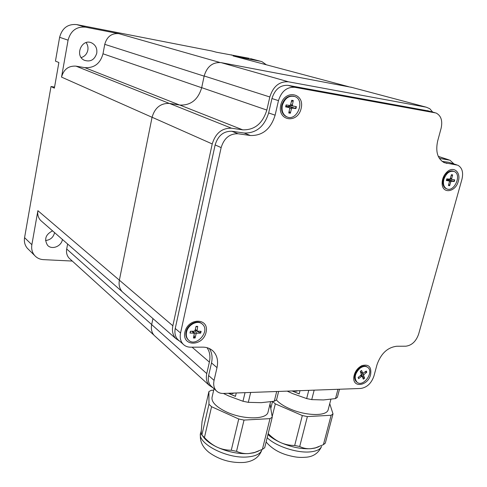 <?xml version="1.0" encoding="UTF-8"?>
<svg xmlns="http://www.w3.org/2000/svg" width="487" height="487" viewBox="0 0 487 487"><rect width="100%" height="100%" fill="white"/><g stroke="black" fill="none" stroke-linecap="round" stroke-linejoin="round"><path stroke-width="0.73" d="M229.627 393.21L230.814 393.587L230.856 393.167M230.814 393.587L230.789 393.167M231.897 393.21L231.922 393.685L234.022 393.119M228.427 393.259L235.452 396.339M236.25 392.972L235.44 396.394L228.3 393.259M278.631 391.438L276.549 399.839L274.291 401.227L261.196 402.67L248.297 402.341L242.983 401.258L228.975 396.077L223.387 393.441M242.983 401.258L245.034 392.656M262.402 449.349L254.531 452.49L248.784 453.561C244.59 453.878 240.499 453.135 236.518 451.321L231.27 450.256C226.102 450.207 221.335 449.154 216.983 447.103C212.63 445.008 208.454 441.825 204.437 437.557L201.886 434.964C201.429 434.678 201.216 433.424 201.253 431.208L202.068 421.365L208.911 391.56L208.96 404.247L211.571 406.712L238.74 418.997L244.03 420.074L269.987 418.643L262.402 449.349L264.691 447.742L272.257 417.182L270.029 404.009M244.03 420.074L236.518 451.321M238.74 418.997L231.27 450.256M211.571 406.712L204.437 437.557M208.96 404.247L201.886 434.964M213.683 390.209L211.395 390.282L208.911 391.56M269.987 418.643L272.257 417.182M258.347 451.175L253.891 452.782L248.784 453.561C238.356 454.134 227.752 451.979 216.983 447.103C211.395 444.406 207.188 441.447 204.37 438.209L203.036 436.462M274.291 401.227L276.695 391.511M248.297 402.341L250.671 392.449M268.27 411.15L267.917 412.574C265.713 419.776 242.77 419.611 226.504 411.959C215.65 406.7 210.883 401.592 212.198 396.643L214.03 388.717M456.66 164.837L448.752 162.305L442.068 161.349M439.371 158.385L449.945 160.193L453.957 163.942M209.3 348.503C211.979 352.527 212.716 357.33 211.516 362.912L208.631 375.544C207.76 379.763 208.485 383.178 210.81 385.801L211.821 386.715M213.142 387.914L209.276 385.387C206.604 382.368 205.764 378.436 206.762 373.584L209.38 362.103C210.579 356.484 209.794 351.681 207.024 347.688M428.56 110.969L288.085 85.353C280.25 84.908 274.869 89.304 271.941 98.538L268.647 112.941C264.38 126.632 256.217 133.322 244.17 133.024L231.873 131.259C223.6 131.052 218.018 135.605 215.132 144.931L175.247 328.475C174.37 332.998 175.229 336.694 177.828 339.555L179.1 340.669M179.666 341.162L175.819 338.562C172.83 335.257 171.838 331.002 172.848 325.791L212.222 143.945C215.552 133.195 221.987 127.947 231.52 128.209L242.696 129.834C254.585 130.157 262.627 123.564 266.833 110.062L269.816 96.974C273.195 86.327 279.398 81.268 288.414 81.798L426.283 107.189L429.784 108.704L432.669 112.077M231.52 128.209L169.494 103.439C160.716 103.074 154.903 107.676 152.066 117.245L119.376 280.189C118.542 284.889 119.54 288.773 122.359 291.853L123.747 293.071M169.494 103.439L179.837 105.046L242.696 129.834M266.833 110.062L201.697 87.666C198.099 99.707 190.813 105.502 179.837 105.046M201.697 87.666L204.163 75.978L269.816 96.974M352.022 87.435L221.031 62.616C212.667 62.038 207.042 66.494 204.163 75.978M206.762 373.584L151.676 324.61C150.842 329.011 151.701 332.627 154.245 335.47L155.347 336.468M151.676 324.61L152.948 318.577M250.488 58.635L260.612 61.295L234.15 56.218M249.314 58.324L216.319 52.2L211.851 51.001L76.66 24.581C67.839 23.833 62.159 28.069 59.615 37.292L55.451 61.119L58.878 62.513L54.374 88.147L51.007 86.522L24.569 237.656C23.93 241.777 24.855 245.314 27.345 248.279L28.532 249.447M169.275 103.408L75.99 66.147C68.509 65.69 63.694 69.343 61.539 77.104L68.077 40.171C70.694 30.736 76.483 26.401 85.462 27.156L118.834 33.658C111.633 33.067 106.939 36.628 104.754 44.335L204.126 76.142M72.277 261.056L43.471 259.644C39.891 259.425 36.957 258.049 34.662 255.511C32.142 252.503 31.205 248.9 31.862 244.705L37.889 210.682C37.298 214.566 38.242 217.841 40.725 220.514L122.176 291.658M41.943 221.579L40.725 220.514M70.189 259.163L69.209 258.274C66.938 255.772 66.098 252.692 66.695 249.021L67.626 244.011M260.612 61.295L261.939 61.654L266.371 64.795M75.99 66.147L84.787 67.638C94.192 68.21 100.261 63.596 102.994 53.789L104.754 44.335M96.749 53.241C97.333 48.505 95.671 45.078 91.763 42.953C81.907 37.98 74.255 55.761 84.294 60.254C90.436 62.208 94.588 59.871 96.749 53.241M52.578 230.868C45.668 234.387 43.976 239.172 47.495 245.217C51.744 250.221 61.508 246.392 62.409 239.452M231.471 55.159L231.538 54.848M51.007 86.522L54.562 87.076M45.547 240.511C50.35 240 53.363 237.37 54.593 232.628M81.201 57.576C84.75 56.474 86.96 53.996 87.837 50.137C88.293 47.324 87.709 44.81 86.089 42.594M293.411 390.903L294.592 391.262L294.623 390.86M294.592 391.262L294.568 390.86M295.67 390.897L295.694 391.353L297.916 390.738M292.206 390.945L299.195 393.892M300.01 390.665L299.182 393.94L292.09 390.951M339.494 389.235L337.375 397.282L335.513 398.591L323.508 399.949L311.735 399.614L306.658 398.573L292.742 393.642L287.19 391.128M306.658 398.573L308.758 390.349M270.815 408.404L272.513 401.513L275.319 403.851L302.324 415.551L307.376 416.586L331.13 415.277L323.398 444.692L315.509 447.857L310.846 448.691C306.999 448.984 303.285 448.253 299.7 446.506L294.684 445.483C289.534 445.453 284.792 444.461 280.457 442.5C276.196 440.54 272.105 437.57 268.191 433.594M307.376 416.586L299.7 446.506M302.324 415.551L294.684 445.483M275.319 403.851L272.16 416.61M331.13 415.277L333.005 413.889L325.298 443.176L323.398 444.692M333.005 413.889L329.748 403.717M318.742 446.792L315.004 448.077L310.846 448.691C301.258 449.203 291.129 447.139 280.457 442.5C275.198 440.084 271.028 437.423 267.966 434.52M335.513 398.591L337.96 389.29M311.735 399.614L314.164 390.154M328.396 408.879L328.055 410.182C325.937 416.409 305.483 415.831 289.935 408.861C283.684 406.109 279.179 403.139 276.409 399.949M180.555 333.005C179.66 337.576 180.519 341.296 183.124 344.181C185.097 346.178 187.586 347.182 190.594 347.201L202.726 347.146C206.969 347.176 210.469 348.534 213.221 351.224C217.153 355.419 218.413 360.891 217.001 367.63L214.067 380.384C213.178 384.633 213.903 388.078 216.234 390.714C218.066 392.607 220.422 393.514 223.308 393.441L360.672 388.468C366.942 387.518 371.362 383.379 373.931 376.043L377.017 364.666C380.962 353.544 387.53 347.401 396.722 346.251L405.762 346.208C411.74 345.46 416.032 341.436 418.625 334.149L461.974 179.143C463.527 172.319 462.139 167.674 457.804 165.215L444.266 162.664C437.582 158.902 435.378 151.682 437.661 141.011L441.131 128.215C442.738 120.648 441.045 115.577 436.042 112.996L294.757 87.295C286.88 86.85 281.449 91.3 278.473 100.632L275.118 115.188C270.79 129.031 262.554 135.8 250.421 135.514L238.04 133.755C229.706 133.56 224.075 138.168 221.141 147.598L180.555 333.005L175.247 328.475M301.143 108.455C297.612 124.167 277.054 121.038 280.762 105.058C284.445 88.987 305.063 92.725 301.143 108.455M458.322 181.201C455.662 192.274 442.208 194.343 442.129 183.514C442.141 178.741 443.907 174.76 447.419 171.582C453.866 165.897 461.086 172.428 458.322 181.201M370.613 374.625C367.922 386.258 351.967 388.364 353.879 376.652C354.84 371.587 357.519 367.916 361.908 365.64C368.744 363.892 371.648 366.888 370.613 374.625M206.086 332.25C203.006 346.701 181.639 346.841 184.896 332.134C188.11 317.354 209.556 317.731 206.086 332.25M442.823 182.217L442.409 180.178M444.369 175.174L446.086 173.883M354.859 375.057L354.804 373.279M358.201 368.227L359.856 367.624M193.96 335.476L195.098 338.008L196.078 333.924L192.353 331.233M196.078 333.924L196.931 333.181L200.705 333.12L195.098 330.253M200.705 333.12L201.107 331.324L197.046 331.111L197.692 326.369L195.932 326.771M190.186 332.986L190.563 331.257L189.985 333.065L193.759 333.163L191.915 331.239M195.098 338.008L193.442 338.008L194.276 333.912L193.759 333.163M189.985 333.065L190.387 331.263L194.191 331.203L195.043 330.46L196.036 326.351L197.692 326.369M188.566 340.09L187.909 339.506C186.077 337.521 185.474 334.94 186.101 331.769C187.477 324.251 197.314 319.289 201.855 323.739M186.545 332.146C187.945 324.458 198.118 319.533 202.543 324.312C210.621 331.434 195.622 347.968 188.353 339.883C186.521 337.899 185.918 335.318 186.545 332.146M289.126 111.267L290.349 113.215L291.457 108.784L289.747 108.248M287.105 106.483L289.473 106.403L289.692 105.466L296.394 106.653L289.515 105.417M291.457 108.784L292.303 108.084L295.932 108.595L289.473 106.403M292.803 105.959L292.334 105.04L293.302 100.572L291.396 101.552M285.802 106.89L286.246 104.955L285.632 106.884L289.254 107.578L285.954 105.941M290.349 113.215L288.761 112.954L289.722 108.498L289.254 107.578M285.632 106.884L286.082 104.924L289.747 105.448L290.599 104.748L291.713 100.298L293.302 100.572M289.692 105.466L289.089 105.356M287.123 116.935L286.106 116.545C282.308 114.329 280.877 110.531 281.809 105.143C284.183 98.143 288.267 95.19 294.069 96.28M291.743 104.863L291.67 105.77M282.35 105.32C284.895 98.027 289.15 95.135 295.104 96.639C305.672 100.766 296.662 122.079 286.648 116.728C282.85 114.512 281.419 110.713 282.35 105.32M448.74 184.323L449.653 185.663L450.761 181.882L449.458 181.438M450.761 181.882L451.455 181.255L454.255 181.535L448.083 179.374L448.21 178.997M454.255 181.535L454.718 179.88L451.899 179.429L451.644 178.686L452.642 174.882L451.212 175.423M446.865 178.857L446.329 180.519L449.111 180.957L446.603 179.727M446.792 179.119L448.083 179.374M449.653 185.663L448.43 185.51L449.428 181.712L449.111 180.957M446.329 180.519L446.792 178.851L449.611 179.137L450.311 178.516L451.419 174.717L452.642 174.882M446.622 188.792C443.76 187.093 442.847 183.94 443.87 179.338C446.256 173.068 449.732 170.456 454.298 171.515C462.224 174.59 454.103 192.815 446.622 188.792L446.025 188.572C444.089 187.574 443.024 185.65 442.835 182.808L443.273 179.125L447.316 172.696C449.501 170.986 451.595 170.505 453.604 171.272M443.067 179.989L443.286 178.364L444.734 175.722M358.316 377.297L358.596 378.642L361.5 376.439L360.41 375.605M361.129 374.996L364.605 378.198L363.594 375.44L361.293 374.18M363.594 375.44L363.923 374.54L366.772 372.232L364.982 372.044M366.772 372.232L366.303 371.039L362.827 373.322L361.561 370.467L360.319 371.532M364.605 378.198L363.345 379.19L362.133 376.396L361.5 376.439M358.596 378.642L358.122 377.449L360.989 375.136L361.317 374.229L360.295 371.453L361.561 370.467M357.026 382.204L356.484 381.826C355.005 380.517 354.408 378.588 354.688 376.031C355.206 372.823 356.764 370.138 359.369 367.983L361.488 366.705C363.74 365.767 365.652 365.871 367.222 367.021M355.461 373.176L357.738 369.292M359.893 368.336C362.906 366.163 365.53 365.853 367.776 367.399C374.442 372.147 363.095 387.755 357.001 382.185C353.885 378.034 354.846 373.419 359.893 368.336M200.541 433.862C199.56 440.887 202.397 447.084 209.057 452.447C219.345 459.825 230.984 463.161 243.975 462.455C253.033 461.512 258.956 457.451 261.756 450.274C260.101 453.975 255.505 456.191 247.968 456.916C226.638 459.259 195.488 442.537 200.888 432.413L201.259 430.782M221.031 62.616L288.414 81.798M350.798 87.112L426.283 107.189M192.097 347.194L209.38 362.103M37.889 210.682L172.848 325.791M152.066 117.245L212.222 143.945M439.761 158.445L439.317 158.305M438.33 156.485L447.985 159.645M233.042 55.92L348.716 86.716M219.856 62.458L118.834 33.658M61.539 77.104L152.06 117.288M151.688 324.561L66.695 249.021M84.787 67.638L179.52 104.997M201.679 87.739L102.994 53.789M85.462 27.156L76.66 24.581M59.615 37.292L68.077 40.171M31.862 244.705L24.569 237.656M266.115 441.983C271.369 448.15 278.4 452.514 287.214 455.089C296.626 457.658 300.26 457.579 305.842 457.232C313.171 456.8 318.425 453.208 321.597 446.463C320.166 449.501 316.3 451.315 310.012 451.899C296.753 453.214 275.459 446.086 267.174 437.697M211.516 362.912L217.001 367.63M208.631 375.544L214.067 380.384M448.752 162.305L456.069 164.728M215.132 144.931L221.141 147.598M231.873 131.259L238.04 133.755M244.17 133.024L250.421 135.514M268.647 112.941L275.118 115.188M271.941 98.538L278.473 100.632M288.085 85.353L294.757 87.295M427.361 110.64L434.757 112.643M443.45 162.262L446.981 163.437M195.056 337.601L193.522 337.613M200.693 331.312L200.303 333.023M195.957 326.68L197.503 326.613M196.851 330.472L195.305 329.376M196.931 333.181L194.763 330.947M290.295 112.82L288.834 112.6M295.974 106.574L295.524 108.498M295.932 108.595L296.394 106.653M291.634 100.614L293.083 100.882M292.334 105.04L290.654 104.535M292.303 108.084L288.377 106.148M449.592 185.31L448.515 185.2M454.353 179.819L453.902 181.45M451.346 174.967L452.411 175.137M451.912 179.435L450 179.003L451.899 179.429M451.644 178.686L450.384 178.272M451.455 181.255L447.139 179.155M358.706 378.375L358.347 377.62M364.392 377.906L363.205 378.849M366.023 371.252L366.419 372.324M363.923 374.54L361.031 372.372M362.693 373.152L360.471 371.94M253.891 452.782L254.531 452.49M204.37 438.209L201.983 435.08M270.571 401.799L267.917 412.574M209.276 385.387L154.245 335.47M122.359 291.853L175.819 338.562M438.282 156.382L448.618 159.76M153.929 335.117L69.209 258.274M34.662 255.511L27.345 248.279M315.004 448.077L315.509 447.857M330.904 399.297L328.055 410.182M177.828 339.555L183.124 344.181M211.419 349.715L213.221 351.224M210.81 385.801L216.234 390.714M442.415 180.403L442.129 183.514M445.002 174.577L447.419 171.582M354.792 373.34L353.879 376.652M358.718 367.959L361.908 365.64M197.046 331.111L195.165 329.967M194.124 333.315L192.243 331.233M188.353 339.883L187.909 339.506M292.748 105.947L289.783 105.454M289.345 107.609L285.96 105.91M286.648 116.728L286.106 116.545M446.433 180.513L446.889 178.863M449.191 180.975L446.603 179.709M360.331 371.551L361.561 370.595M362.103 376.366L360.837 375.264M362.827 373.322L360.532 372.111M357.001 382.185L356.484 381.826"/></g></svg>
